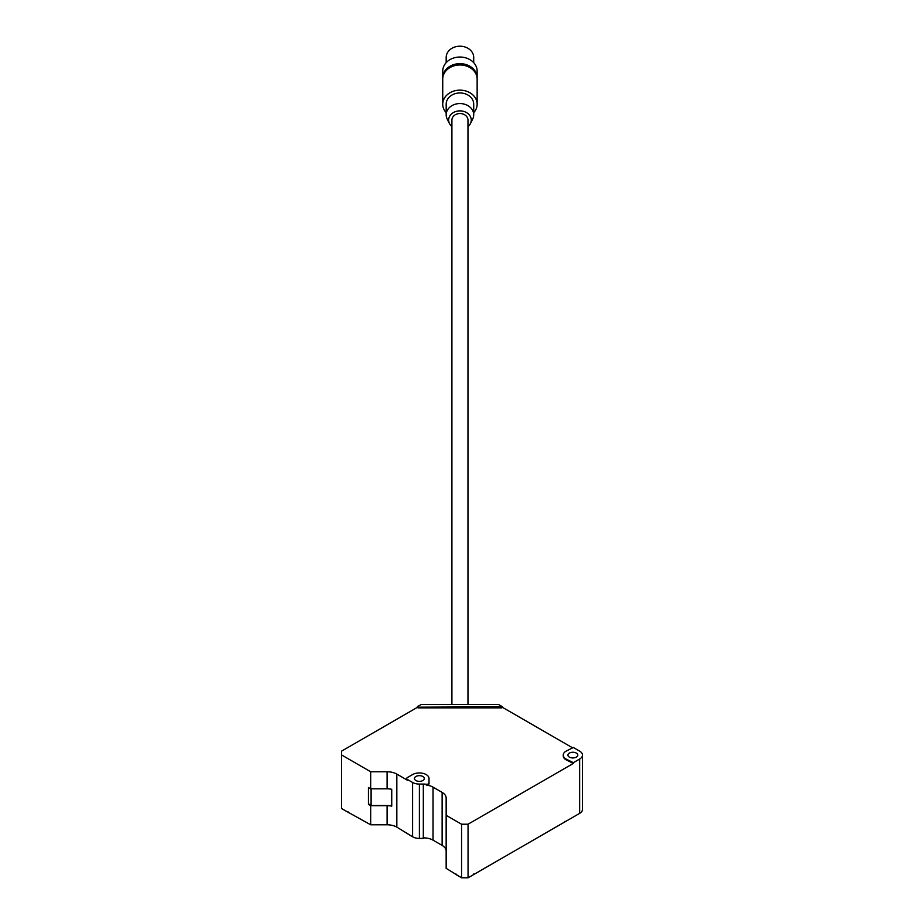 <?xml version="1.0" encoding="UTF-8"?>
<svg xmlns="http://www.w3.org/2000/svg" width="924" height="924" viewBox="0 0 924 924"><rect width="100%" height="100%" fill="white"/><g stroke="black" fill="none" stroke-linecap="round" stroke-linejoin="round"><path stroke-width="1.39" d="M417.59 707.241L417.59 706.49L421.286 704.515L498.59 704.515L502.494 706.768L418.075 707.172L418.075 707.911L501.801 707.911L501.801 707.172M424.312 837.86L424.047 838.01A2.298 1.328 180 0 1 422.418 838.403L419.381 838.403A9.633 5.567 0 0 1 412.566 836.774L396.812 827.119A13.768 7.946 0 0 0 387.075 824.786L370.709 824.786L370.709 805.682L368.41 804.354L368.41 787.491L370.709 788.819L370.709 771.771L341.51 754.908L341.51 751.166L417.382 707.357M348.025 811.688A2.298 1.328 180 0 1 346.373 811.295L341.51 808.488L341.51 754.908M370.709 824.786L346.373 811.295M446.153 851.027A13.768 7.946 0 0 0 442.122 845.402L433.044 840.17A13.768 7.946 0 0 0 423.319 837.837L422.418 838.403M563.247 755.474A9.633 5.567 0 0 0 563.224 755.844A9.633 5.567 0 0 0 566.042 759.782L573.342 763.432L468.052 824.22L468.052 877.8L461.561 877.8L446.153 868.341L446.153 798.013A13.768 7.946 0 0 0 442.122 792.388L433.044 787.156A13.768 7.946 0 0 0 426.241 785.007A2.298 1.328 0 0 0 429.013 783.714L429.013 778.516A9.633 5.567 0 0 0 423.065 773.376A9.633 5.567 0 0 0 412.566 774.578L407.38 777.581A2.298 1.328 0 0 0 406.699 778.516A2.298 1.328 0 0 0 407.38 779.452L412.566 782.443A9.633 5.567 0 0 0 419.381 784.072L423.319 784.072A13.768 7.946 0 0 1 426.241 784.257A2.298 1.328 0 0 0 429.013 782.963M406.803 778.886A2.298 1.328 0 0 0 406.699 779.267A2.298 1.328 0 0 0 407.38 780.202L396.812 774.093A13.768 7.946 0 0 0 387.075 771.771L370.709 771.771M370.709 788.819L387.075 788.819A13.768 7.946 0 0 1 391.741 789.292L391.741 806.144A13.768 7.946 0 0 0 387.075 805.682L370.709 805.682M461.561 877.8L461.561 824.22L446.153 815.326M573.342 762.681L579.671 759.031A9.633 5.567 0 0 0 582.49 755.093A9.633 5.567 0 0 0 579.671 751.166L573.342 747.504L566.042 751.166A9.633 5.567 0 0 0 563.224 755.093A9.633 5.567 0 0 0 566.042 759.031L573.342 762.681L573.342 763.432M468.052 877.8L579.671 813.363A9.633 5.567 0 0 0 582.49 809.424L582.49 755.093M502.494 707.357L572.21 747.608M468.052 824.22L461.561 824.22M407.38 833.771A2.298 1.328 180 0 1 406.699 832.836A2.298 1.328 180 0 1 406.699 832.824L406.699 832.836M456.699 874.993A2.298 1.328 180 0 1 456.029 874.058A2.298 1.328 180 0 1 456.029 874.035L456.029 874.058M566.204 821.136A2.298 1.328 180 0 1 564.564 821.517M391.741 789.292L391.741 805.543L371.09 805.543L371.09 788.819M371.09 804.354L368.41 804.354M451.905 704.515L451.905 120.097A8.027 6.56 0 0 1 459.944 113.537A8.027 6.56 0 0 1 467.971 120.097L467.971 704.515M451.905 126.6A11.307 9.228 0 0 1 449.48 123.597A11.307 9.228 0 0 1 448.637 120.097A11.307 9.228 0 0 1 459.944 110.868A11.307 9.228 0 0 1 471.252 120.097A11.307 9.228 0 0 1 470.408 123.597A11.307 9.228 0 0 1 467.971 126.6M449.48 123.597L447.204 119.057A13.768 11.238 0 0 1 446.177 114.795L446.177 104.204A13.768 11.238 180 0 1 459.944 92.954A13.768 11.238 180 0 1 473.712 104.204L473.712 114.795A13.768 11.238 0 0 1 472.684 119.057L470.408 123.597M446.177 112.636A17.21 14.045 0 0 1 442.735 104.204A17.21 14.045 0 0 1 459.944 90.148A17.21 14.045 0 0 1 477.142 104.204A17.21 14.045 0 0 1 473.712 112.636M477.142 104.204L477.142 79.037A17.21 14.045 0 0 0 459.944 64.98A17.21 14.045 0 0 0 442.735 79.037L442.735 104.204M442.746 78.367A17.21 14.045 0 0 1 442.735 77.708A17.21 14.045 0 0 1 459.944 63.652A17.21 14.045 0 0 1 477.142 77.708A17.21 14.045 0 0 1 477.131 78.367M477.142 77.708L477.142 71.079A17.21 14.045 0 0 0 459.944 57.034A17.21 14.045 0 0 0 442.735 71.079L442.735 77.708M473.712 62.659L473.712 57.438A13.768 11.238 0 0 0 459.944 46.2A13.768 11.238 0 0 0 446.177 57.438L446.177 62.659M446.177 114.795A13.768 11.238 0 0 1 459.944 103.557A13.768 11.238 0 0 1 473.712 114.795M569.369 757.114A4.932 2.853 180 0 1 567.925 755.093A4.932 2.853 180 0 1 570.963 752.471A4.932 2.853 180 0 1 576.345 753.083A4.932 2.853 180 0 1 577.789 755.093A4.932 2.853 180 0 1 574.74 757.726A4.932 2.853 180 0 1 569.369 757.114M422.869 776.495A4.932 2.853 0 0 0 417.498 775.883A4.932 2.853 0 0 0 414.449 778.516A4.932 2.853 0 0 0 415.892 780.526A4.932 2.853 0 0 0 421.263 781.15A4.932 2.853 0 0 0 424.312 778.516A4.932 2.853 0 0 0 422.869 776.495M429.013 779.267L429.013 783.714M417.382 707.518L418.075 707.911M502.286 707.241L501.801 707.911M417.382 706.768L418.075 707.172M473.596 874.035L473.596 874.058A2.298 1.328 180 0 1 473.596 874.058A2.298 1.328 180 0 1 472.915 874.993M442.122 845.402L442.122 792.388M433.044 840.17L433.044 787.156M407.38 780.202L407.38 779.452M396.812 827.119L396.812 774.093M412.566 836.774L412.566 782.443M419.381 838.403L419.381 784.072M423.319 837.837L423.319 784.072M426.241 785.007L426.241 784.257M387.075 824.786L387.075 805.682M387.075 788.819L387.075 771.771M579.671 813.363L579.671 759.031M572.372 763.432L572.372 762.681M566.042 759.782L566.042 759.031M563.224 755.844L563.224 755.093M406.699 779.267L406.699 778.516M502.494 706.768L502.494 707.518"/></g></svg>
